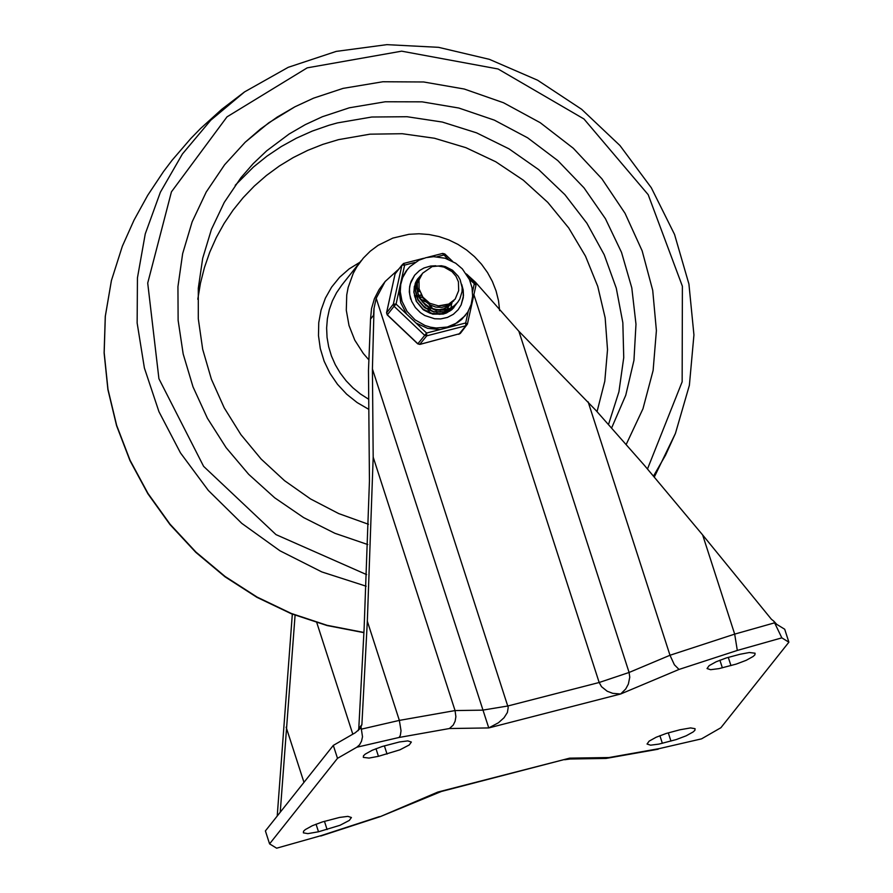 <?xml version="1.0" encoding="UTF-8"?>
<svg xmlns="http://www.w3.org/2000/svg" width="893" height="893" viewBox="0 0 893 893"><rect width="100%" height="100%" fill="white"/><g stroke="black" fill="none" stroke-linecap="round" stroke-linejoin="round"><path stroke-width="1.34" d="M739.951 654.279L749.361 652.515L755.076 653.207L754.909 654.815L753.179 656.455L746.18 660.329L736.2 664.102L718.921 668.634L710.605 669.694L707.033 668.556L709.131 665.653L716.13 661.78L726.109 658.007L739.951 654.279M679.953 729.771L690.59 727.918L695.067 728.688L694.91 730.295L693.18 731.936L686.17 735.81L676.202 739.583L658.922 744.103L650.606 745.175L647.045 744.036L649.133 741.134L656.132 737.261L666.111 733.488L679.953 729.771M378.442 756.315L369.032 758.079L363.328 757.387L363.484 755.779L365.215 754.139L372.214 750.265L382.193 746.492L399.472 741.96L407.8 740.9L411.36 742.038L409.273 744.941L399.952 749.819L378.442 756.315L375.986 748.691M318.511 831.774L307.862 833.627L303.386 832.856L303.542 831.249L305.283 829.608L312.282 825.735L322.25 821.973L339.53 817.441L347.846 816.369L351.418 817.508L349.33 820.41L340.01 825.288L318.511 831.774L316.044 824.161M276.64 848.194L321.167 835.614L276.64 848.194L269.574 843.874L265.4 830.925L333.312 745.398L355.213 732.796L360.292 728.454L361.888 724.614L358.774 728.543L364.098 628.985L369.445 480.947L368.474 370.528L370.539 319.091L373.542 315.318L373.966 308.375L373.542 315.318M397.787 269.999L385.129 281.529L376.199 298.262L374.033 308.286L372.414 368.954L488.761 727.929L620.646 693.995L679.026 669.437L737.305 650.439L781.833 637.859L773.807 621.16L776.72 624.341L784.713 629.252L788.887 642.19L720.874 727.739L701.541 738.857L659.268 748.613L609.004 757.543L569.667 758.146L441.332 791.488L380.385 816.582L320.766 836.027M659.268 748.613L701.541 738.857M361.096 727.349L362.502 736.77L361.531 741.168L359.578 744.784L356.832 747.218L337.498 758.336L269.574 843.874M358.171 730.686L358.774 728.543M774.365 622.901L734.682 634.119L702.646 534.94L771.396 619.251L773.807 621.16M658.208 749.205L606.068 758.436L570.091 759.017L569.667 758.146L437.793 792.08L434.947 793.631M441.321 791.488L437.793 792.08L380.329 816.593M606.068 758.436L609.004 757.543M679.026 669.437L674.382 664.783L669.996 655.261L629.096 672.462L629.766 677.218L628.348 684.127L625.714 688.983L620.646 693.995L612.732 693.336L607.184 691.227L601.514 686.695L599.17 682.498L507.883 705.983L482.622 710.147L455.05 710.571L455.888 716.688L455.117 721.198L453.242 725.071L449.402 728.532L488.761 727.929L498.461 722.738L504.02 717.771L507.391 712.491L508.206 707.49L376.199 298.262M702.646 534.94L644.311 465.253L595.932 410.412L518.889 331.281L475.456 282.199L466.347 273.917M316.792 622.667L352.802 734.18M277.221 816.035L292.324 614.15M295.081 615.221L280.235 812.239M372.414 368.954L373.185 457.127L367.324 621.215L361.888 724.614M356.832 747.218L399.126 737.462L400.354 735.374L401.024 730.753L399.35 720.394L455.05 710.571L373.185 457.127M370.539 319.091L371.51 308.654L374.413 298.675L379.134 289.499L385.129 281.529M781.833 637.859L788.887 642.19M337.498 758.336L333.312 745.398M737.305 650.439L734.682 634.119L669.996 655.261L588.13 401.828M343.068 88.385L382.874 81.754L423.673 81.977L464.282 89.032L503.496 102.74L540.198 122.676L573.317 148.271L601.871 178.779L625.044 213.315L642.156 250.866L652.716 290.348L656.4 330.611L653.118 370.472L642.96 408.782L626.216 444.413L642.96 408.782L653.118 370.472L656.4 330.611L652.716 290.348L642.156 250.866L625.044 213.315L601.871 178.779L573.317 148.271L540.198 122.676L503.496 102.74L464.282 89.032L423.673 81.977L382.874 81.754L343.068 88.385L313.599 98.141L294.924 106.792L268.748 122.821L245.173 142.255L224.612 164.758L245.173 142.255L260.577 128.938L277.21 117.083L294.924 106.792L313.599 98.141L343.068 88.385M367.793 544.563L334.875 533.288L303.631 517.594L274.698 497.803L248.678 474.328L226.096 447.627L207.41 418.259L193 386.836L183.177 353.974L178.12 320.364L177.941 286.675L182.652 253.612L192.14 221.855L206.227 192.028L224.612 164.758L206.227 192.028L192.14 221.855L182.652 253.612L177.941 286.675L178.12 320.364L183.177 353.974L193 386.836L207.41 418.259L226.096 447.627L248.678 474.328L274.698 497.803L303.631 517.594L334.875 533.288L367.793 544.563M499.645 310.619L498.517 300.707L496.073 290.939L492.389 281.496L487.5 272.532L481.506 264.205L474.496 256.648L466.604 250.007L457.964 244.392L448.721 239.882L439.032 236.578L429.064 234.524L418.996 233.765L408.994 234.301L392.875 238.074L378.107 245.318L370.26 251.201L363.328 258.099L356.91 266.728L353.26 273.291L348.147 287.479L346.741 294.947L346.294 310.251L349.007 325.521L354.767 340.144L363.328 353.483L368.563 359.511M611.649 427.914L625.759 395.231L633.952 360.337L635.983 324.204L631.798 287.87L621.517 252.373L605.432 218.707L583.989 187.82L557.824 160.606L527.651 137.835L494.342 120.131L458.835 108.031L422.132 101.847L385.285 101.769L349.342 107.796L322.373 116.726L305.283 124.64L289.075 134.05L266.661 150.839L253.166 163.665L240.943 177.685L224.243 202.421L211.407 229.456L202.7 258.256L198.302 288.238L198.302 318.801L202.689 349.319L211.384 379.201L224.21 407.822L240.898 434.623L261.136 459.058L284.51 480.646L310.53 498.941L338.693 513.575L368.441 524.269M422.21 304.926L426.865 308.61M428.026 309.882L429.924 312.416M437.012 313.075L436.822 312.461M436.387 311.266L435.951 310.239M421.797 297.324L419.766 296.722M418.616 296.476L417.556 296.309M416.272 296.163L415.691 296.119M451.668 303.43L450.987 307.873M450.943 308.063L450.63 309.123M450.574 309.291L450.195 310.317M450.128 310.485L449.838 311.155M453.789 307.181L451.155 310.206M416.171 281.317L417.344 279.855M417.455 279.732L418.158 278.984M451.501 309.927L453.666 307.326M455.24 305.35L451.188 309.581L447.013 312.137L442.314 313.7L432.312 313.555L423.137 309.201L416.596 301.544L413.95 292.1L414.285 287.3L415.714 282.78L418.828 277.98M418.08 278.895L414.252 286.731M423.494 309.904L430.18 313.298L439.97 314.314L449.09 311.177L455.129 305.473M456.758 303.441L452.695 307.694L448.509 310.251L443.81 311.813L433.808 311.668L424.633 307.315L418.091 299.646L415.446 290.214L415.781 285.414L417.221 280.893L420.346 276.071M419.565 277.009L416.998 281.172L415.569 285.693L415.234 290.482L417.868 299.925L424.421 307.594L433.585 311.936L443.598 312.081L448.297 310.53L452.472 307.962L456.647 303.564M458.667 290.683L458.433 281.82L455.988 276.283L452.014 271.628L444.044 267.085L438.072 266.014L432.123 266.594L441.343 265.746L445.272 266.583L452.517 270.255L458.165 276.171L460.152 279.743L462.139 287.568L462.061 291.553L459.783 299.077L457.651 302.359L454.191 305.797L450.016 308.364L440.327 310.396L430.493 308.096L422.434 301.923L417.734 293.15L417.288 283.527L418.717 279.007L421.831 274.207M421.072 275.122L418.493 279.275L417.064 283.795L416.73 288.595L419.375 298.039L425.916 305.696L435.092 310.05L445.094 310.195L449.793 308.643L453.968 306.076L457.551 302.481M439.546 305.931L448.197 304.491L455.117 299.188M422.623 273.158L418.996 280.101L419.107 288.941L422.891 297.179L429.756 303.263L438.452 305.886L448.777 304.044L455.162 299.122L458.678 290.616M421.038 294.221L425.593 301.544L430.292 305.071L435.806 307.092L441.622 307.393L447.159 305.942L453.834 300.796M433.083 309.145L439.155 309.715L443.598 308.866L448.878 306.154L452.037 303.062M446.891 309.458L447.404 308.643M447.527 308.42L447.985 307.549M448.096 307.337L448.498 306.422M448.587 306.187L448.945 305.227M449.023 304.993L449.302 303.977M447.058 309.279L447.583 308.465M447.706 308.252L448.174 307.393M448.286 307.181L448.699 306.277M448.799 306.053L449.157 305.093M449.235 304.859L449.525 303.866M418.437 288.439L417.422 288.885M419.275 289.611L418.594 289.779M419.342 289.901L418.717 290.046M419.855 291.498L418.627 291.654M418.315 291.698L417.422 291.888M419.732 291.174L418.605 291.33M418.292 291.386L417.511 291.553M421.038 295.416L419.264 295.237M418.103 295.215L417.332 295.248M416.986 295.27L416.317 295.337M415.312 295.483L414.419 295.661M423.952 298.496L422.88 298.106M423.36 297.793L422.534 297.525M421.942 297.358L419.833 296.923M418.761 296.8L417.656 296.733M416.462 296.744L415.781 296.789M415.435 296.811L414.72 296.9M431.877 308.319L429.366 305.082M425.079 301.689L421.373 299.992M432.525 308.531L430.582 305.752M429.656 304.714L425.369 301.309M424.153 300.651L421.038 299.412M430.381 310.206L428.026 307.147M431.018 310.418L429.254 307.851M428.16 306.6L423.874 303.207M426.653 308.487L422.367 305.082M432.123 266.594L422.534 273.269L418.996 280.101M410.613 299.099L409.307 291.888L409.653 286.486L411.093 281.34L414.642 275.211L419.531 270.546L423.974 267.989L430.605 266.047L435.851 265.768L430.605 266.047L423.974 267.989L419.531 270.546L414.642 275.211L410.267 283.896L409.452 288.796L409.742 294.723L411.718 301.41L415.345 307.516L420.391 312.628L424.789 315.53L434.668 318.756L440.729 318.901L447.426 317.428L453.365 314.291L458.165 309.715L461.134 304.926L463.467 295.773L463.199 290.002L461.67 284.342L463.199 290.002L463.277 297.682L461.134 304.926L458.165 309.715M420.882 275.357L417.388 279.275L415.312 283.193L413.827 291.989L416.261 301.276L423.059 309.57L432.737 314.169L443.218 314.068L446.489 312.974L452.215 309.313L456.624 303.62M453.477 308.063L454.593 306.221L453.477 308.063M418.94 277.823L417.321 279.375L418.94 277.823M395.13 273.838L401.928 265.121L404.641 265.087L403.558 263.48L401.928 265.121L393.355 304.122L386.569 312.863M407.387 269.463L402.654 277.623L400.734 284.499L400.276 291.71L402.017 301.309L407.108 311.501L415.044 319.839L425.057 325.521L430.538 327.184L436.175 328.01L447.304 327.039L457.383 322.719L461.703 319.415L467.787 312.059L471.169 304.48L472.62 296.242L472.051 287.803L469.506 279.643L462.328 268.871L455.709 263.234L445.138 258.233L433.674 256.671L426.106 257.63L418.984 260.164L409.865 266.672L406.136 271.037L401.683 278.549L399.026 290.627L400.767 302.883L406.594 314.079L416.049 323.043L427.613 328.345L440.07 329.562L426.586 333.033L417.868 343.76M468.245 311.277L465.677 322.987L465.867 325.766L458.857 334.339M469.383 279.364L476.002 285.113L467.43 323.992M437.045 256.749L443.721 255.03L444.814 253.98L452.561 261.325M406.594 314.079L396.068 304.089L393.355 304.122L394.047 306.277L396.068 304.089L399.026 290.627M387.35 314.816L394.047 306.277L424.566 335.221L426.776 335.824L426.586 333.033L416.049 323.043M419.743 344.374L426.776 335.824L465.867 325.766L467.43 324.103L465.677 322.987L452.182 326.447L465.42 315.463M440.07 329.562L452.182 326.447M730.954 665.609L728.286 657.337M722.359 667.819L719.892 660.195M670.956 741.09L668.288 732.829M662.36 743.3L659.894 735.676M387.049 754.094L384.381 745.834M327.106 829.564L324.438 821.303M367.324 621.215L399.35 720.394L361.654 729.09M467.474 274.787L467.787 275.77M473.904 294.69L599.17 682.498L629.096 672.462L518.889 331.281M286.14 727.17L303.966 782.357M399.126 737.462L449.402 728.532M379.425 816.615L321.167 835.614M363.909 632.467L327.084 625.312L291.241 613.435L257.039 597.049L225.058 576.454L195.88 552.019L170.027 524.169L147.959 493.405L130.054 460.263L116.648 425.347L107.975 389.281L104.18 352.679L105.329 316.222L111.424 280.536L122.33 246.267L111.391 280.648L105.274 316.423L104.113 352.958L107.908 389.616L116.592 425.727L129.998 460.665L147.914 493.807L169.983 524.559L195.846 552.387L225.014 576.8L256.994 597.361L291.218 613.703L327.061 625.535L363.897 632.657M366.152 586.21L321.804 571.922L279.967 550.791L241.802 523.387L208.337 490.458L180.464 452.885L158.954 411.684L144.387 367.994L137.142 322.987L137.444 277.868L145.258 233.877L160.383 192.207L182.418 153.976L210.748 120.22L244.615 91.867M122.33 246.267L133.983 220.225L147.747 195.254L163.542 171.523L172.148 160.171L190.756 138.571L200.702 128.369L221.844 109.236L244.526 91.923L288.216 67.321L336.237 51.392L386.915 44.65L438.552 47.329L489.364 59.329L537.597 80.214L581.622 109.281L619.954 145.526L651.287 187.72L674.539 234.424L688.927 284.063L693.939 334.931L689.385 385.285L675.432 433.418L665.486 455.274L653.542 476.036M366.655 574.634L275.993 534.617L203.615 466.358L158.921 378.721L147.713 283.081L171.434 191.85L227.001 116.86L307.214 67.846L401.66 51.169L498.082 68.984L583.966 118.981L648.184 194.674L682.386 286.24L682.152 381.802L647.492 468.97M361.241 260.6L341.762 285.157L336.561 292.714L332.386 300.896L329.316 309.603L327.385 318.678L326.626 327.988L327.05 337.398L328.669 346.752L331.426 355.916L335.299 364.735L340.233 373.073L346.138 380.82L352.925 387.841L360.493 394.025L368.731 399.283M359.979 262.207L349.141 268.905L339.608 277.265L331.638 287.088L325.398 298.117L321.067 310.083L318.745 322.697L318.488 335.634L320.297 348.583L324.137 361.207L329.908 373.207L337.476 384.291L346.629 394.159L357.167 402.587L368.82 409.362M608.535 424.409L618.927 391.781L623.738 357.591L622.845 322.741L616.27 288.138L604.181 254.684L586.902 223.239L564.878 194.641L538.68 169.625L508.999 148.852L476.594 132.856L442.325 122.051L407.085 116.726L371.789 117.016L337.353 122.921L328.892 125.288L312.36 131.048L296.454 138.158L281.262 146.552L266.895 156.197L253.456 167.013L235.216 185.286M597.049 411.64L604.795 381.233L607.519 349.699L605.153 317.819L597.752 286.396L585.518 256.202L568.729 227.972L547.811 202.41L523.287 180.163L495.76 161.767L465.912 147.68L434.478 138.248L402.241 133.716L369.992 134.173L338.536 139.643L322.864 144.365L307.717 150.37L293.194 157.592L279.386 165.986L266.382 175.508L254.282 186.09L243.153 197.666L233.073 210.145L224.098 223.462L216.307 237.516L209.743 252.228L204.452 267.487L200.456 283.193L197.788 299.255M460.241 333.547L420.034 344.318L417.824 343.727L387.305 314.782L386.613 312.617L395.13 273.727L386.557 312.729L387.227 314.894L417.745 343.85L419.911 344.408L460.241 333.547L467.43 324.103L476.002 285.113L475.333 282.936L474.239 283.985L472.553 291.654M401.683 278.549L404.641 265.087L415.078 262.408M442.526 253.512L448.23 259.305M475.255 283.059L467.151 275.167M570.091 759.017L564.7 759.742M675.432 433.418L654.346 476.974M395.577 272.778L403.558 263.48L423.628 258.311M427.39 257.351L442.649 253.422L444.814 253.98"/></g></svg>
